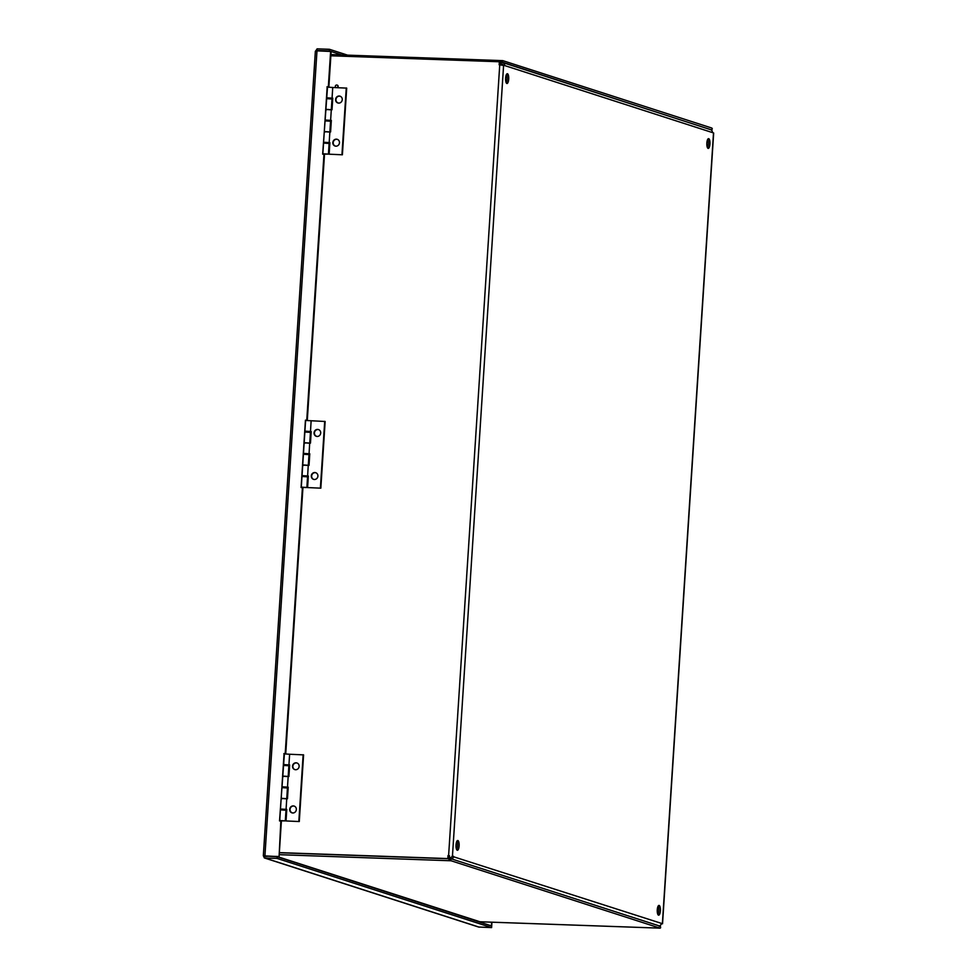 <?xml version="1.0" encoding="UTF-8"?>
<svg xmlns="http://www.w3.org/2000/svg" width="977" height="977" viewBox="0 0 977 977"><rect width="100%" height="100%" fill="white"/><g stroke="black" fill="none" stroke-linecap="round" stroke-linejoin="round"><path stroke-width="1.47" d="M336.186 87.612A1.343 1.27 107.9 0 1 335.343 86.306A1.343 1.27 107.9 0 1 337.028 85.072A1.343 1.27 107.9 0 1 336.882 87.637M337.15 85.121A1.343 1.27 107.9 0 1 337.334 87.661M659.072 926.159A3.053 2.882 -72.1 0 0 661.295 923.326L662.54 923.778L713.674 133.019L712.428 132.579A3.053 2.882 -72.1 0 0 710.487 129.575L502.728 62.565A3.053 2.882 107.9 0 1 504.682 65.569L499.149 64.787L499.345 61.759L499.687 64.812M503.082 65.105A1.392 1.319 -72.1 0 0 501.885 64.079L500.712 64.042M449.505 855.754L449.396 857.537L450.568 857.611A1.392 1.319 -72.1 0 0 451.985 856.267L453.548 856.328A3.053 2.882 107.9 0 1 451.325 859.162M451.985 856.267L661.295 923.326M448.541 855.718L447.82 858.575L448.016 855.547M447.82 858.575L279.337 852.616M448.345 858.746L279.337 852.762M707.47 147.722A4.885 1.563 92 0 0 708.41 143.521A4.885 1.563 92 0 0 707.775 139.259M706.859 143.021A4.885 1.563 -88 0 1 708.581 138.636A4.885 1.563 -88 0 1 709.974 143.57A4.885 1.563 -88 0 1 708.24 148.406A4.885 1.563 -88 0 1 706.859 143.021M657.887 914.496A4.885 1.563 92 0 0 658.828 910.295A4.885 1.563 92 0 0 658.193 906.033M657.277 909.795A4.885 1.563 -88 0 1 658.999 905.41A4.885 1.563 -88 0 1 660.391 910.344A4.885 1.563 -88 0 1 658.645 915.18A4.885 1.563 -88 0 1 657.277 909.795M456.638 849.587A4.885 1.563 92 0 0 457.578 845.386A4.885 1.563 92 0 0 456.943 841.124M456.027 844.885A4.885 1.563 -88 0 1 457.749 840.501A4.885 1.563 -88 0 1 459.141 845.447A4.885 1.563 -88 0 1 457.395 850.271A4.885 1.563 -88 0 1 456.027 844.885M506.22 82.813A4.885 1.563 92 0 0 507.161 78.612A4.885 1.563 92 0 0 506.526 74.35M505.61 78.111A4.885 1.563 -88 0 1 507.332 73.727A4.885 1.563 -88 0 1 508.724 78.661A4.885 1.563 -88 0 1 506.99 83.497A4.885 1.563 -88 0 1 505.61 78.111M662.54 923.778L661.209 923.9M330.873 55.787L499.345 61.759M449.078 859.845L449.493 858.673L450.971 858.722L450.556 859.894L449.078 859.845A3.053 0.977 -88 0 1 448.87 857.379L448.98 855.73M449.396 857.537L449.493 858.673M277.297 856.585L479.951 921.763L659.988 928.138A3.053 0.977 92 0 0 660.073 928.15A3.053 0.977 92 0 0 660.635 927.649L660.391 926.269L659.292 926.233M450.971 858.722L660.391 926.269M450.556 859.894A3.053 0.977 92 0 0 451.118 860.774L279.202 854.68M659.988 928.138L451.118 860.774M478.083 921.348A3.053 2.882 107.9 0 1 477.338 921.213L276.918 856.573M500.126 64.824L500.224 63.334A3.053 0.977 -88 0 1 500.725 61.087L500.651 64.861M711.366 130.051L712.294 128.891A3.053 0.977 92 0 0 711.732 128.024L502.862 60.659A3.053 0.977 92 0 0 502.776 60.647A3.053 0.977 92 0 0 502.215 61.136L502.459 62.528L500.981 62.467M500.725 61.087L502.215 61.136M711.879 130.063L502.679 62.296M707.263 140.517L708.191 140.554M707.226 140.664L708.227 140.7M263.534 855.84L279.08 856.646L281.376 821.132L279.532 820.924L284.405 753.755M283.709 764.661L283.66 765.309M282.268 786.876L282.219 787.535M280.826 809.103L280.79 809.762M283.892 753.548L285.626 753.731M285.736 753.731L302.931 487.755L301.087 487.547L305.447 420.171L306.338 420.354M305.264 431.272L305.215 431.932M303.823 453.499L303.786 454.158M302.394 475.726L302.345 476.385M305.447 420.171L307.193 420.354M328.858 86.977L331.142 51.488L316.988 50.841L264.914 855.999L263.448 855.815L264.34 855.925L263.448 855.815L264.34 857.928L478.583 927.026L491.602 927.6L277.102 858.429L264.791 857.989L479.28 927.173M326.819 97.895L326.782 98.555M325.39 120.122L325.341 120.782M323.949 142.349L323.9 142.996M307.291 420.354L324.498 154.378L322.654 154.158L327.527 86.965M279.08 856.646L280.851 820.973M306.766 420.22L323.973 154.207M327.002 86.794L328.748 86.977M285.211 753.597L302.418 487.584M347.604 55.152L329.432 49.29L317.11 48.85L315.473 51.354L316.988 50.841M330.544 51.317L329.322 50.926L329.432 49.29M341.755 54.944L331.142 51.525M317.036 51.402L317 50.499L329.322 50.926M264.34 855.925L277.212 856.78L491.7 925.964L491.602 927.6M265.023 855.864L264.791 857.989M490.491 925.573L491.724 925.61L491.944 922.19M491.724 925.61L491.419 922.178M315.473 51.354L316.401 50.889M318.221 50.889L317 50.499L317.11 48.85M328.333 86.843L330.629 51.329M278.555 856.487L265.39 856.157M277.212 856.78L277.102 858.429M491.199 925.439L489.965 925.402M340.24 96.271A3.493 3.297 -72.1 0 0 338.091 102.915M339.166 96.039A3.493 3.297 107.9 0 1 342.084 100.533A3.493 3.297 107.9 0 1 335.685 98.946A3.493 3.297 107.9 0 1 339.166 96.039M337.444 139.381A3.493 3.297 -72.1 0 0 335.306 146.025M336.381 139.161A3.493 3.297 107.9 0 1 339.3 143.643A3.493 3.297 107.9 0 1 332.901 142.068A3.493 3.297 107.9 0 1 336.381 139.161M325.036 142.508L329.896 142.642L329.151 154.195L342.39 154.793L346.701 88.113L332.742 87.49M329.896 142.764L327.71 142.691M327.722 142.52L325.048 142.349M326.477 120.281L331.337 120.415L330.592 131.968L329.86 131.944M331.325 120.537L329.151 120.464M329.164 120.293L326.489 120.122M329.811 131.944L324.291 131.541L328.516 132.017M331.252 109.717L325.732 109.314L329.957 109.79M327.906 98.054L332.778 98.189L332.021 109.742L331.301 109.717M332.766 98.311L330.592 98.237M330.605 98.066L327.918 97.895M342.39 154.793L329.151 154.195M341.95 154.647L346.261 87.967M332.681 87.49L327.161 87.087L326.477 97.761M330.617 120.342L331.997 99.007L326.416 98.64L325.732 109.314L326.672 109.558M329.176 142.569L330.556 121.233L324.975 120.867L324.291 131.541L325.231 131.785M327.051 109.693L326.33 109.668M328.431 154.122L329.115 143.46L323.546 143.094L322.85 153.768L328.431 154.122L323.192 154.11M325.61 131.919L324.889 131.895M326.098 154.097L324.193 153.853L326.098 154.097M318.673 429.648A3.493 3.297 -72.1 0 0 316.536 436.292M317.61 429.416A3.493 3.297 107.9 0 1 320.529 433.91A3.493 3.297 107.9 0 1 314.13 432.335A3.493 3.297 107.9 0 1 317.61 429.416M315.889 472.77A3.493 3.297 -72.1 0 0 313.751 479.414M314.826 472.538A3.493 3.297 107.9 0 1 317.733 477.032A3.493 3.297 107.9 0 1 311.345 475.445A3.493 3.297 107.9 0 1 314.826 472.538M303.481 475.884L308.341 476.019L307.596 487.572L320.835 488.17L325.146 421.49L305.606 420.464L304.922 431.138L311.211 431.565L310.466 443.118L304.165 442.691L308.39 443.167M308.329 476.141L306.155 476.068M306.167 475.897L303.493 475.726M304.909 453.67L309.782 453.792L309.025 465.345L302.736 464.918L306.961 465.394M309.77 453.914L307.596 453.841M307.608 453.67L304.922 453.499M308.256 465.321L307.621 475.946M309.685 443.094L309.062 453.719M306.351 431.443L304.922 431.138M311.211 431.687L309.025 431.614M309.037 431.455L306.363 431.272M320.835 488.17L307.596 487.572M320.395 488.024L324.706 421.356M311.126 420.867L310.491 431.492M309.746 443.057L310.442 432.384L304.861 432.029L304.165 442.691L305.105 442.935M308.305 465.284L309.001 454.61L303.42 454.244L302.736 464.918L303.676 465.162M305.483 443.07L304.775 443.045M306.876 487.499L307.56 476.837L301.978 476.471L301.295 487.144L306.876 487.499L301.624 487.486M304.055 465.296L303.334 465.272M304.543 487.474L302.638 487.23L304.543 487.474M297.118 763.025A3.493 3.297 -72.1 0 0 294.981 769.668M296.055 762.805A3.493 3.297 107.9 0 1 298.962 767.287A3.493 3.297 107.9 0 1 292.575 765.712A3.493 3.297 107.9 0 1 296.055 762.805M294.333 806.147A3.493 3.297 -72.1 0 0 292.184 812.791M293.259 805.915A3.493 3.297 107.9 0 1 296.178 810.409A3.493 3.297 107.9 0 1 289.778 808.822A3.493 3.297 107.9 0 1 293.259 805.915M281.926 809.274L286.786 809.396L286.029 820.949L299.28 821.547L303.591 754.879L289.619 754.256M286.774 809.53L284.6 809.444M284.612 809.286L281.926 809.103M283.354 787.047L288.215 787.169L287.47 798.734L286.75 798.71M288.215 787.303L286.029 787.218M286.041 787.059L283.367 786.888M286.688 798.697L281.168 798.294L285.394 798.771M284.795 764.82L289.656 764.942L288.911 776.507L282.609 776.068L286.835 776.556M289.644 765.076L287.47 764.991M287.482 764.832L284.808 764.661M299.28 821.547L286.029 820.949M298.84 821.413L303.151 754.732M289.571 754.256L284.051 753.853L283.354 764.515M287.494 787.096L288.874 765.76L283.306 765.406L282.609 776.068L283.55 776.312M286.066 809.322L287.446 787.987L281.865 787.633L281.168 798.294L282.109 798.539M283.928 776.459L283.208 776.434M285.308 820.888L286.005 810.214L280.423 809.86L279.74 820.521L285.308 820.888L280.069 820.875M282.487 798.685L281.779 798.649M282.988 820.851L281.071 820.607L282.988 820.851M712.428 132.579L504.682 65.569M502.532 64.287L501.885 64.079M662.382 923.68L713.515 132.921M448.614 855.571L499.748 64.812M503.607 65.227L452.461 855.974M710.658 129.636L711.622 129.672M330.947 54.565L502.679 60.647M266.013 856.194L266.697 856.414M480.037 921.775L660.073 928.15M330.947 54.553L502.776 60.647M263.326 855.815L315.363 51.207M323.595 142.202L324.291 131.541M325.036 119.976L325.732 109.314M332.058 98.115L332.742 87.454M327.686 143.155L327.735 142.422M329.127 120.928L329.164 120.195M330.556 98.701L330.605 97.969M325.011 142.984L325.048 142.251M326.44 120.757L326.489 120.024M327.881 98.53L327.93 97.798M302.04 475.591L302.736 464.918M303.481 453.365L304.165 442.691M306.131 476.532L306.167 475.799M307.56 454.305L307.608 453.584M309.001 432.078L309.05 431.358M303.444 476.361L303.493 475.628M304.885 454.134L304.934 453.401M306.326 431.907L306.375 431.187M280.484 808.968L281.168 798.294M281.926 786.741L282.609 776.068M288.936 764.881L289.619 754.207M284.563 809.909L284.612 809.188M286.005 787.682L286.053 786.961M287.446 765.467L287.482 764.735M281.889 809.738L281.938 809.017M283.33 787.511L283.379 786.79M284.759 765.284L284.808 764.564"/></g></svg>
